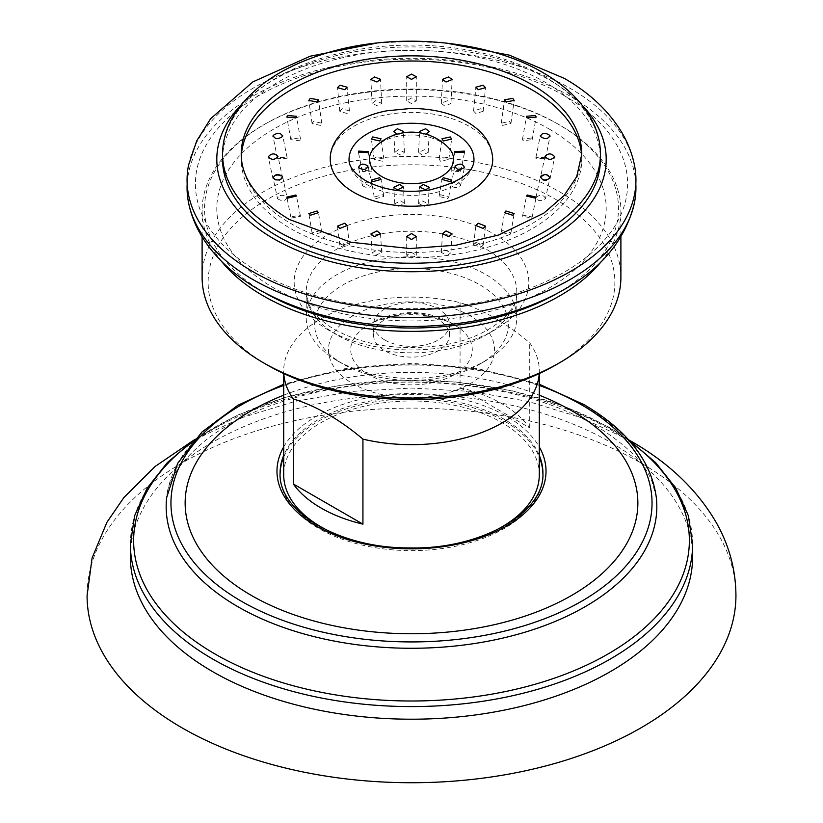 <?xml version="1.0" encoding="UTF-8"?>
<svg xmlns="http://www.w3.org/2000/svg" width="823" height="823" viewBox="0 0 823 823"><rect width="100%" height="100%" fill="white"/><g stroke="black" fill="none" stroke-linecap="round" stroke-linejoin="round"><path stroke-width="0.62" stroke-dasharray="4.12 3.09" d="M337.039 360.567L337.039 360.567A105.303 60.789 180 0 1 306.197 317.575A105.303 60.789 180 0 1 371.204 261.416A105.303 60.789 180 0 1 485.961 274.594A105.303 60.789 0 0 1 516.803 317.575A105.303 60.789 0 0 1 485.961 360.567A105.303 60.789 0 0 1 337.039 360.567L342.996 364.003A96.877 55.933 0 0 0 480.004 364.003A96.877 55.933 0 0 0 480.004 284.902A96.877 55.933 180 0 0 342.996 284.902A96.877 55.933 180 0 0 342.996 364.003L337.039 360.567M267.691 365.227A203.374 117.422 180 0 1 267.691 199.176A203.374 117.422 180 0 1 555.309 199.176A203.374 117.422 0 0 1 555.309 365.227M202.108 277.289A209.392 120.888 180 0 1 331.371 165.598A209.392 120.888 180 0 1 559.558 191.81A209.392 120.888 0 0 1 620.892 277.289M221.706 261.549A209.392 120.888 180 0 1 202.108 210.472A209.392 120.888 180 0 1 263.432 124.993A209.392 120.888 180 0 1 559.558 124.993A209.392 120.888 0 0 1 559.568 124.993A209.392 120.888 0 0 1 620.892 210.472L620.892 236.89M601.294 261.549A209.392 120.888 0 0 0 620.892 210.472M557.48 293.235A206.984 119.5 0 0 0 557.86 124.016L559.558 124.993M559.568 124.993L557.86 124.016A206.984 119.5 0 0 0 557.86 124.006A206.984 119.5 180 0 0 265.14 124.016A206.984 119.5 180 0 0 265.14 293.009A206.984 119.5 0 0 0 265.5 293.214M549.178 129.026A194.701 112.412 180 0 1 549.178 287.999A194.701 112.412 180 0 1 273.822 287.999A194.701 112.412 180 0 1 273.822 129.026A194.701 112.412 180 0 1 549.178 129.026M187.171 183.92A224.432 129.571 0 0 1 328.768 67.393A224.432 129.571 0 0 1 570.195 96.229A224.432 129.571 180 0 1 635.829 183.92M564.3 95.694A216.099 124.767 0 0 0 258.7 95.694A216.099 124.767 0 0 0 258.7 272.135A216.099 124.767 180 0 0 564.3 272.135A216.099 124.767 180 0 0 564.3 95.694M188.539 165.156A224.432 129.571 0 0 1 337.646 57.631A224.432 129.571 0 0 1 570.195 88.37A224.432 129.571 180 0 1 634.461 165.156M222.57 159.323A188.93 109.078 0 0 1 339.199 58.546A188.93 109.078 0 0 1 545.093 82.197A188.93 109.078 180 0 1 600.43 159.323M581.717 156.668A170.279 98.307 180 0 1 581.779 159.323A170.279 98.307 180 0 1 476.661 250.151A170.279 98.307 180 0 1 291.095 228.845A170.279 98.307 0 0 1 241.221 159.323A170.279 98.307 0 0 1 241.283 156.658M492.73 159.323A81.23 46.901 180 0 0 468.935 126.166A81.23 46.901 0 0 0 380.411 116.002A81.23 46.901 0 0 0 330.27 159.323M320.363 230.615L312.082 232.919L313.45 234.606L321.742 232.292L320.363 230.615M473.955 159.323A62.455 36.058 180 0 1 435.398 192.644A62.455 36.058 180 0 1 367.336 184.825A62.455 36.058 0 0 1 349.045 159.323M375.165 147.029A42.117 24.32 0 0 1 441.282 142.132A42.117 24.32 180 0 1 447.835 147.029M397.159 134.17L399.844 134.2L402.776 132.884M420.224 132.884L423.156 134.2L425.841 134.17M447.424 157.255L439.132 159.076L440.511 161.246L448.792 159.436L447.424 157.255M460.571 170.402L450.994 170.834L451.127 171.863L460.695 171.431L460.571 170.402M460.571 185.587C459.028 181.636 455.88 181.153 451.127 184.126C452.66 188.076 455.808 188.56 460.571 185.587L464.584 167.151M451.127 184.126L454.893 166.431M447.424 198.734L448.792 197.047L440.511 194.742L439.132 196.43L447.424 198.734M424.647 206.326L428.197 203.723L422.117 200.874L418.568 203.476L424.647 206.326M398.353 206.326L404.432 203.476L400.883 200.874L394.803 203.723L398.353 206.326M375.576 198.734L383.868 196.43L382.489 194.742L374.208 197.047L375.576 198.734M362.429 185.587C367.192 188.56 370.34 188.076 371.873 184.126C367.12 181.153 363.972 181.636 362.429 185.587L358.416 167.151M368.107 166.431L371.873 184.126M362.429 170.402L362.305 171.431L371.873 171.863L372.006 170.834L362.429 170.402M375.576 157.255L374.208 159.436L382.489 161.246L383.868 159.076L375.576 157.255M398.353 149.673L394.803 152.45L400.883 155.115L404.432 152.337L398.353 149.673M424.647 149.673L418.568 152.337L422.117 155.115L428.197 152.45L424.647 149.673M502.637 125.384L510.929 123.563L509.55 121.393L501.258 123.203L502.637 125.384M531.586 137.966L522.502 139.138L523.119 140.795L532.193 139.622L531.586 137.966M545.433 157.275L535.866 157.707L535.989 158.736L545.567 158.304L545.433 157.275M550.165 177.994C546.904 174.414 543.643 174.414 540.382 177.994C543.643 181.585 546.904 181.585 550.165 177.994L554.692 157.162M545.073 156.123L540.382 177.994M545.433 198.713C543.89 194.773 540.752 194.279 535.989 197.253C537.532 201.203 540.68 201.686 545.433 198.713L549.98 177.861M535.989 197.253L540.361 176.791M531.586 218.023L532.193 216.963L523.119 215.204L522.512 216.264L531.586 218.023M509.55 234.606L510.918 232.919L502.637 230.615L501.258 232.292L509.55 234.606M480.827 247.322L483.204 245.12L475.941 242.435L473.564 244.647L480.827 247.322M447.393 255.325L450.942 252.723L444.862 249.873L441.303 252.476L447.393 255.325M411.5 258.052L416.315 255.233L411.5 252.404L406.685 255.233L411.5 258.052M375.607 255.325L381.697 252.476L378.138 249.873L372.058 252.723L375.607 255.325M342.173 247.322L349.436 244.647L347.059 242.435L339.796 245.12L342.173 247.322M291.414 218.023L300.488 216.264L299.881 215.204L290.807 216.963L291.414 218.023M277.567 198.713C282.32 201.686 285.468 201.203 287.011 197.253C282.248 194.279 279.11 194.773 277.567 198.713L273.02 177.861M282.639 176.791L287.011 197.253M272.835 177.994C276.096 181.585 279.357 181.585 282.618 177.994C279.357 174.414 276.096 174.414 272.835 177.994L268.308 157.162M282.618 177.994L277.927 156.123M277.567 157.275L277.433 158.304L287.011 158.736L287.134 157.707L277.567 157.275M291.414 137.966L290.807 139.622L299.881 140.795L300.498 139.138L291.414 137.966M313.45 121.393L312.071 123.563L320.363 125.384L321.742 123.203L313.45 121.393M342.173 108.667L339.796 111.228L347.059 113.553L349.436 110.992L342.173 108.667M375.607 100.673L372.058 103.451L378.138 106.126L381.697 103.338L375.607 100.673M411.5 97.937L406.685 100.766L411.5 103.585L416.315 100.766L411.5 97.937M447.393 100.673L441.303 103.338L444.862 106.126L450.942 103.451L447.393 100.673M480.827 108.667L473.564 110.992L475.941 113.553L483.204 111.228L480.827 108.667M384.691 339.93A37.909 21.882 0 0 0 426.005 344.672A37.909 21.882 0 0 0 449.409 324.457A37.909 21.882 0 0 0 438.309 308.985A37.909 21.882 0 0 0 396.995 304.232A37.909 21.882 0 0 0 373.591 324.457A37.909 21.882 0 0 0 384.691 339.93M373.591 335.228A37.909 21.882 180 0 0 384.691 350.701A37.909 21.882 0 0 0 426.005 355.443A37.909 21.882 0 0 0 449.409 335.228A37.909 21.882 0 0 0 438.309 319.746A37.909 21.882 180 0 0 396.995 315.003A37.909 21.882 180 0 0 373.591 335.228L373.591 324.457M454.481 324.962A60.789 35.091 0 0 0 364.455 327.564A60.789 35.091 0 0 0 368.519 374.599A60.789 35.091 0 0 0 452.28 375.802A60.789 35.091 0 0 0 458.545 327.564A60.789 35.091 0 0 0 454.481 324.962M352.789 315.878A83.03 47.94 0 0 0 352.789 383.672A83.03 47.94 0 0 0 470.211 383.672A83.03 47.94 0 0 0 470.211 315.878A83.03 47.94 0 0 0 352.789 315.878M539.219 373.58A127.802 73.782 0 0 0 539.302 370.885A127.802 73.782 0 0 0 529.714 342.841C506.495 323.254 483.286 309.86 460.067 302.638A127.802 73.782 0 0 0 321.135 318.707A127.802 73.782 0 0 0 283.698 370.885A127.802 73.782 0 0 0 283.781 373.58M460.067 387.654L529.714 427.857A127.802 73.782 0 0 0 501.865 403.723A127.802 73.782 0 0 0 460.067 387.654L460.067 302.638M539.302 474.758A127.802 73.782 0 0 0 460.407 406.593A127.802 73.782 0 0 0 321.135 422.59A127.802 73.782 0 0 0 283.698 474.758M334.56 533.674A127.802 73.782 0 0 0 488.44 533.674M280.087 474.758L280.087 473.071A131.413 75.87 0 0 0 361.215 543.159A131.413 75.87 0 0 0 504.427 526.72A131.413 75.87 180 0 0 542.913 473.071L542.913 474.758A131.413 75.87 0 0 1 504.427 528.407A131.413 75.87 180 0 1 361.215 544.857A131.413 75.87 180 0 1 280.087 474.758A131.413 75.87 180 0 1 280.098 473.904M283.698 457.104A131.413 75.87 180 0 1 318.573 421.119A131.413 75.87 0 0 1 447.218 401.747A131.413 75.87 0 0 1 539.302 457.104M542.913 474.758A131.413 75.87 0 0 0 542.902 473.904M283.698 395.194A226.356 130.692 180 0 1 539.302 395.194M130.384 556.904A281.116 162.296 0 0 1 303.924 406.963A281.116 162.296 0 0 1 610.275 442.146A281.116 162.296 180 0 1 692.616 556.904M735.937 595.862A324.437 187.315 180 0 0 640.911 462.979A324.437 187.315 0 0 0 286.99 422.456A324.437 187.315 0 0 0 87.063 595.862M529.714 427.857L529.714 342.841M337.039 335.012A105.303 60.789 180 0 1 306.197 292.031A105.303 60.789 180 0 1 371.204 235.862A105.303 60.789 180 0 1 485.961 249.04A105.303 60.789 180 0 1 516.803 292.031A105.303 60.789 180 0 1 451.796 348.191A105.303 60.789 180 0 1 337.039 335.012M328.531 330.105A117.329 67.743 180 0 1 328.531 234.308A117.329 67.743 180 0 1 494.469 234.308A117.329 67.743 180 0 1 494.469 330.105A117.329 67.743 180 0 1 328.531 330.105M581.912 104.963A194.701 112.412 180 0 0 549.178 79.841A194.701 112.412 0 0 0 241.088 104.963M222.57 154.168A188.93 109.078 0 0 1 339.199 53.392A188.93 109.078 0 0 1 545.093 77.033A188.93 109.078 180 0 1 600.43 154.168M241.221 159.323L241.221 154.168A170.279 98.307 0 0 0 291.095 223.681A170.279 98.307 180 0 0 476.661 244.997A170.279 98.307 180 0 0 581.779 154.168L581.779 159.323M539.302 455.407A131.413 75.87 180 0 0 504.427 419.421A131.413 75.87 180 0 0 318.573 419.421A131.413 75.87 0 0 0 283.698 455.407M283.698 446.951A134.519 77.66 180 0 1 316.382 416.273A134.519 77.66 180 0 1 506.618 416.273A134.519 77.66 180 0 1 539.302 446.951M539.302 385.411A240.542 138.871 0 0 0 283.698 385.411M656.322 497.555A245.336 141.638 0 0 0 584.978 406.48A245.336 141.638 0 0 0 324.941 374.105A245.336 141.638 0 0 0 166.678 497.555C167.295 480.282 180.731 460.829 206.984 439.184C232.703 419.565 267.094 404.402 310.178 393.703C342.152 386.069 375.658 382.191 410.687 382.078C484.047 382.911 545.454 397.293 594.906 425.234C625.881 444.225 644.923 463.02 652.022 481.609L656.322 497.555M630.109 441.54A277.876 160.434 0 0 0 607.981 427.127A277.876 160.434 0 0 0 192.891 441.54M692.616 544.281A281.116 162.296 0 0 0 610.275 429.524A281.116 162.296 0 0 0 303.924 394.34A281.116 162.296 0 0 0 130.384 544.281M516.803 317.575L516.803 292.031C518.706 311.907 487.617 338.665 441.005 345.413C399.968 350.999 364.486 345.701 334.55 329.509C321.104 321.443 312.473 312.791 308.666 303.574L306.197 292.031L306.197 317.575M202.108 210.472L202.108 236.89M265.14 124.016L263.432 124.993M377.016 43.022L411.15 41.387L445.984 43.022M312.082 232.919L308.841 213.569M321.742 232.292L318.45 212.684M439.132 159.065L441.982 138.758M448.802 159.436L451.652 139.118M450.994 170.834L454.893 151.566M460.695 171.431L464.594 152.162M448.792 197.047L451.642 180.031M439.132 196.43L441.982 179.404M428.197 203.723L429.246 187.305M418.568 203.476L419.607 187.047M404.432 203.476L403.393 187.047M394.803 203.723L393.754 187.305M383.868 196.43L381.018 179.404M374.208 197.047L371.358 180.031M362.305 171.431L358.406 152.162M372.006 170.834L368.107 151.566M374.198 159.436L371.348 139.118M383.868 159.065L381.018 138.758M394.803 152.45L393.754 131.536M404.432 152.337L403.393 131.413M418.568 152.337L419.607 131.413M428.197 152.45L429.246 131.536M510.929 123.573L514.169 100.447M501.258 123.203L504.54 99.82M522.502 139.138L526.525 116.29M532.193 139.622L536.164 117.082M535.866 157.707L540.351 135.486M545.567 158.304L549.98 136.433M532.193 216.963L536.154 197.098M522.512 216.264L526.535 196.08M510.918 232.919L514.159 213.569M501.258 232.292L504.55 212.684M483.204 245.12L485.508 226.14M473.564 244.647L475.889 225.492M450.942 252.723L452.125 233.969M441.303 252.476L442.507 233.619M416.315 255.233L416.315 236.51M406.685 255.233L406.685 236.51M381.697 252.476L380.493 233.619M372.058 252.723L370.875 233.969M349.436 244.647L347.111 225.492M339.796 245.12L337.492 226.14M300.488 216.264L296.465 196.08M290.807 216.963L286.846 197.098M277.433 158.304L273.02 136.433M287.134 157.707L282.649 135.486M290.807 139.622L286.836 117.082M300.498 139.138L296.475 116.29M312.071 123.573L308.831 100.447M321.742 123.203L318.46 99.82M339.786 111.228L337.492 87.639M349.436 110.992L347.121 87.207M372.058 103.451L370.864 79.543M381.697 103.338L380.493 79.327M406.685 100.766L406.685 76.714M416.315 100.766L416.315 76.714M441.303 103.338L442.507 79.327M450.942 103.451L452.136 79.543M473.564 110.992L475.879 87.207M483.214 111.228L485.508 87.639M480.004 364.003L485.961 360.567M449.409 335.228L449.409 324.457M458.545 327.564A81.59 81.59 0 0 0 364.455 327.564M283.698 373.539L283.698 370.885M539.302 384.228L477.875 368.632L411.5 363.303L345.125 368.632L283.698 384.228M628.227 439.41L609.277 427.322L563.848 406.058L511.896 390.73L455.633 381.975L397.478 380.154L339.93 385.339L285.447 397.314L236.366 415.584L194.773 439.41M629.441 440.274L581.573 417.817L528.14 401.418L470.818 391.409L411.49 388.045L352.172 391.409L294.86 401.418L241.427 417.827L193.549 440.284M539.302 373.539L539.302 370.885"/><path stroke-width="1.23" d="M267.691 365.227L263.432 362.778A209.392 120.888 180 0 0 263.442 362.778L267.691 365.227A203.374 117.422 0 0 0 555.309 365.227L559.568 362.778A209.392 120.888 0 0 0 620.892 277.289L620.892 236.89M263.432 362.778A209.392 120.888 180 0 1 202.108 277.289L202.108 236.89M601.294 261.549A209.392 120.888 0 0 1 263.442 295.961A209.392 120.888 180 0 1 221.706 261.549M263.442 362.778A209.392 120.888 0 0 0 559.568 362.778M265.5 293.214A206.984 119.5 0 0 0 557.48 293.235M635.829 183.92A224.432 129.571 180 0 1 634.461 202.684A224.432 129.571 180 0 1 485.354 310.209A224.432 129.571 180 0 1 252.805 279.47A224.432 129.571 0 0 1 188.539 202.684A224.432 129.571 0 0 1 187.171 183.92M445.984 43.022L509.283 55.131L564.239 78.35C589.093 92.567 608.074 110.261 621.17 131.413C627.62 142.06 632.054 153.315 634.461 165.156A224.432 129.571 180 0 1 509.139 296.661A224.432 129.571 180 0 1 252.805 271.611A224.432 129.571 0 0 1 188.539 165.156L196.687 140.939L210.637 118.707L252.898 81.868L310.106 56.231L377.016 43.022M600.43 159.323A188.93 109.078 180 0 1 483.801 260.109A188.93 109.078 180 0 1 277.907 236.458A188.93 109.078 0 0 1 222.57 159.323L222.57 154.168A188.93 109.078 0 0 0 277.907 231.304A188.93 109.078 180 0 0 483.801 254.945A188.93 109.078 180 0 0 600.43 154.168L600.43 159.323M241.283 156.658A170.279 98.307 0 0 1 348.479 68A170.279 98.307 0 0 1 531.905 89.81A170.279 98.307 180 0 1 581.717 156.668M330.27 159.323A81.23 46.901 0 0 0 354.065 192.489A81.23 46.901 180 0 0 442.589 202.653A81.23 46.901 180 0 0 492.73 159.323C491.969 143.799 483.389 131.32 466.991 121.866C451.066 112.977 432.373 108.502 410.914 108.461L386.995 110.766C375.535 112.977 365.34 116.599 356.431 121.629C336.648 133.161 329.776 148.274 330.27 159.323M505.919 101.949L504.54 99.82L512.78 98.349L514.169 100.447L505.919 101.949M310.22 215.297L308.841 213.569L317.081 210.976L318.45 212.684L310.22 215.297M287.453 198.178L286.846 197.098L295.858 195.01L296.465 196.08L287.453 198.178M273.143 178.231C274.728 174.116 277.855 173.519 282.515 176.42C281.065 180.432 277.937 181.039 273.143 178.231L273.02 177.861M268.267 156.823C271.569 153.088 274.8 152.965 277.968 156.463C274.8 160.135 271.569 160.248 268.267 156.823L268.308 157.162M273.143 135.425C277.937 132.297 281.065 132.668 282.515 136.505C277.845 139.581 274.728 139.221 273.143 135.425L273.02 136.433M282.649 135.486L282.515 136.505M287.453 115.477L296.475 116.29L295.858 117.915L286.836 117.082L287.453 115.477M310.22 98.349L318.46 99.82L317.081 101.949L308.831 100.447L310.22 98.349M339.889 85.211L347.121 87.207L344.734 89.697L337.492 87.639L339.889 85.211M374.424 76.951L380.493 79.327L376.934 81.991L370.864 79.543L374.424 76.951M411.5 74.132L416.315 76.714L411.5 79.368L406.685 76.714L411.5 74.132M448.576 76.951L452.136 79.543L446.066 81.991L442.507 79.327L448.576 76.951M483.111 85.211L485.508 87.639L478.266 89.697L475.879 87.207L483.111 85.211M535.547 115.477L536.164 117.082L527.142 117.915L526.525 116.29L535.547 115.477M549.857 135.425C548.272 139.221 545.145 139.581 540.485 136.505C541.935 132.657 545.063 132.297 549.857 135.425L549.98 136.433M540.485 136.505L540.351 135.486M554.733 156.823C551.431 160.248 548.2 160.125 545.032 156.463C548.2 152.965 551.431 153.088 554.733 156.823L554.692 157.162M549.857 178.231C545.063 181.039 541.935 180.432 540.485 176.42C545.155 173.509 548.272 174.116 549.857 178.231L549.98 177.861M535.547 198.178L526.535 196.08L527.142 195.01L536.154 197.098L535.547 198.178M512.78 215.297L504.55 212.684L505.919 210.976L514.159 213.569L512.78 215.297M483.111 228.444L475.889 225.492L478.266 223.228L485.508 226.14L483.111 228.444M448.576 236.705L442.507 233.619L446.066 230.934L452.125 233.969L448.576 236.705M411.5 239.524L406.685 236.51L411.5 233.557L416.315 236.51L411.5 239.524M374.424 236.705L370.875 233.969L376.934 230.934L380.493 233.619L374.424 236.705M339.889 228.444L337.492 226.14L344.734 223.228L347.111 225.492L339.889 228.444M455.664 133.83A62.455 36.058 180 0 1 473.955 159.323C474.408 172.316 459.584 182.531 429.483 189.99C404.679 193.384 383.312 190.226 365.391 180.525C354.034 173.242 348.592 166.174 349.045 159.323A62.455 36.058 0 0 1 387.602 126.012A62.455 36.058 0 0 1 455.664 133.83M447.835 147.029A42.117 24.32 180 0 1 437.25 178.57A42.117 24.32 180 0 1 381.718 176.523A42.117 24.32 0 0 1 375.165 147.029A51.777 51.777 0 0 1 447.835 147.029M450.274 136.947L441.982 138.758L443.36 140.939L451.652 139.118L450.274 136.947M464.46 151.134L454.893 151.566L455.016 152.594L464.594 152.162L464.46 151.134M464.46 167.522C462.917 163.582 459.769 163.088 455.016 166.061C456.559 170.001 459.707 170.484 464.46 167.522L464.584 167.151M450.274 181.708L451.642 180.031L443.36 177.717L441.982 179.404L450.274 181.708M425.686 189.907L429.246 187.305L423.156 184.455L419.607 187.047L425.686 189.907M397.314 189.907L403.393 187.047L399.844 184.455L393.754 187.305L397.314 189.907M372.726 181.708L381.018 179.404L379.64 177.717L371.358 180.031L372.726 181.708M358.54 167.522C363.293 170.484 366.441 170.001 367.984 166.061C363.231 163.088 360.083 163.582 358.54 167.522L358.416 167.151M358.54 151.134L358.406 152.162L367.984 152.594L368.107 151.566L358.54 151.134M372.726 136.947L371.348 139.118L379.64 140.939L381.018 138.758L372.726 136.947M402.776 132.884L403.393 131.413L397.314 128.748L393.754 131.536L397.159 134.17M425.841 134.17L429.246 131.536L425.686 128.748L419.607 131.413L420.224 132.884M283.781 373.58A127.802 73.782 0 0 0 293.286 398.929C316.505 406.151 339.714 419.545 362.933 439.132A127.802 73.782 0 0 0 501.865 423.053A127.802 73.782 0 0 0 539.219 373.58M362.933 524.148L293.286 483.945A127.802 73.782 0 0 0 321.135 508.069A127.802 73.782 0 0 0 362.933 524.148L362.933 439.132M293.286 483.945L293.286 398.929M283.698 373.539L283.698 474.758A127.802 73.782 0 0 0 334.56 533.674M488.44 533.674A127.802 73.782 0 0 0 501.865 526.936A127.802 73.782 0 0 0 539.302 474.758L539.302 373.539M280.098 473.904A131.413 75.87 180 0 1 283.698 457.104M542.902 473.904A131.413 75.87 0 0 0 539.302 457.104M539.302 395.194A226.356 130.692 180 0 1 571.563 410.646A226.356 130.692 180 0 1 571.563 595.471A226.356 130.692 180 0 1 251.437 595.471A226.356 130.692 180 0 1 283.698 395.194M692.616 544.281L692.616 556.904A281.116 162.296 180 0 1 519.076 706.854A281.116 162.296 180 0 1 212.725 671.671A281.116 162.296 0 0 1 130.384 556.904L130.384 544.281A281.116 162.296 0 0 0 212.725 659.048A281.116 162.296 0 0 0 519.076 694.231A281.116 162.296 0 0 0 692.616 544.281L688.388 515.774L675.889 488.255L655.612 462.567L628.227 439.41M193.549 440.284L155.084 466.497L123.923 497.504L106.908 522.317L92.083 558.035L87.063 595.862A324.437 187.315 0 0 0 182.089 727.871A324.437 187.315 180 0 0 535.3 768.559A324.437 187.315 180 0 0 735.937 595.862C735.844 569.66 729.096 544.908 715.681 521.597C696.608 489.325 668.43 462.547 631.138 441.251L629.441 440.274M241.088 104.963A194.701 112.412 0 0 0 273.822 238.814A194.701 112.412 180 0 0 528.572 249.153A194.701 112.412 180 0 0 581.912 104.963M531.905 84.656A170.279 98.307 0 0 0 346.339 63.34A170.279 98.307 0 0 0 241.221 154.168C241.283 178.241 257.27 199.989 289.161 219.412L351.082 242.291L409.957 248.536L456.086 245.192L498.748 234.987L543.808 213.136L564.033 195.637L576.717 176.667L581.779 154.168A170.279 98.307 180 0 0 531.905 84.656M283.698 455.407A131.413 75.87 0 0 0 280.087 473.071C277.917 511.608 339.467 548.478 409.669 547.912C481.157 549.682 545.207 512.348 542.913 473.071A131.413 75.87 180 0 0 539.302 455.407M539.302 446.951A134.519 77.66 180 0 1 481.969 537.337A134.519 77.66 180 0 1 316.382 526.103A134.519 77.66 180 0 1 283.698 446.951M283.698 385.411A240.542 138.871 0 0 0 241.417 601.263A240.542 138.871 0 0 0 581.583 601.263A240.542 138.871 0 0 0 581.583 404.865A240.542 138.871 0 0 0 539.302 385.411M283.698 384.228L237.919 405.255L201.872 432.106L177.603 463.421L166.678 497.555A245.336 141.638 0 0 0 238.022 606.788A245.336 141.638 0 0 0 512.606 635.685A245.336 141.638 0 0 0 656.322 497.555C651.343 460.983 627.239 430.007 583.991 404.628L539.302 384.228M192.891 441.54A277.876 160.434 0 0 0 215.019 654.007A277.876 160.434 0 0 0 595.842 660.612A277.876 160.434 0 0 0 630.109 441.54M634.461 202.684C625.84 238.886 602.364 267.856 564.043 289.603C546.565 299.623 527.121 307.668 505.723 313.748C475.92 322.143 444.626 326.371 411.85 326.453C353.437 326.175 302.411 313.851 258.761 289.49C234.061 275.355 215.163 257.794 202.057 236.808C195.483 226.047 190.977 214.669 188.539 202.684M222.57 154.168C222.611 142.214 225.584 130.651 231.5 119.479C248.567 89.357 280.077 67.27 326.031 53.217C395.781 31.624 487.36 39.699 543.17 72.763C565.494 85.664 581.604 101.239 591.5 119.479C597.416 130.651 600.389 142.214 600.43 154.168M194.773 439.41L167.388 462.567L147.111 488.255L134.612 515.774L130.384 544.281"/></g></svg>
